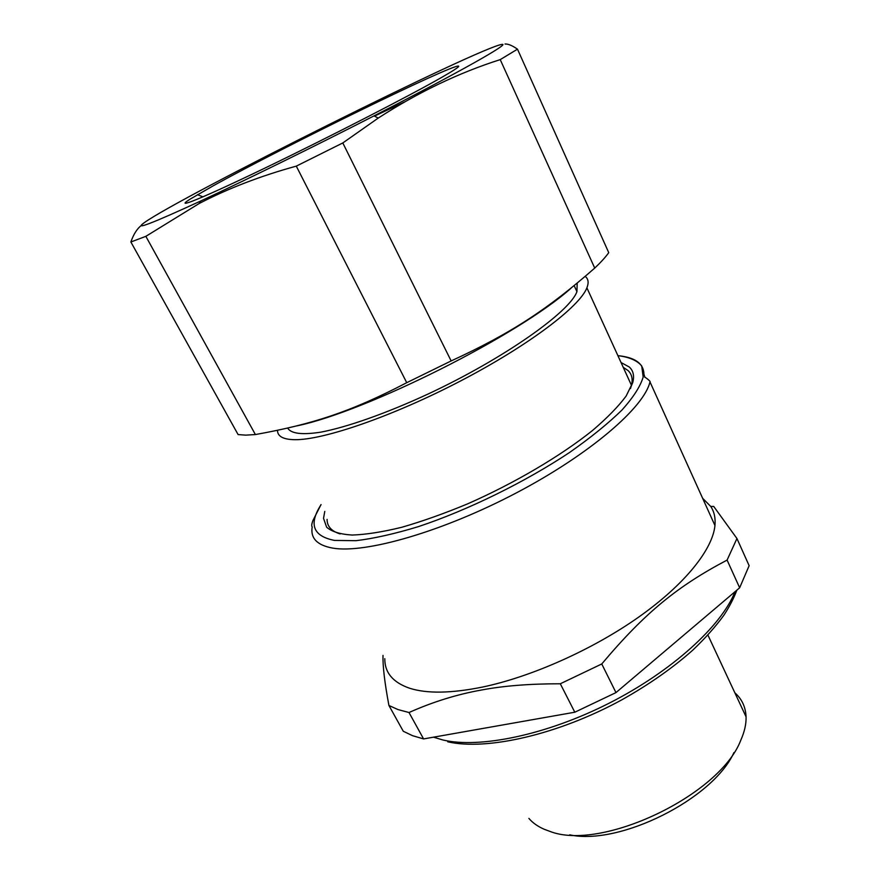 <?xml version="1.0" encoding="UTF-8"?>
<svg xmlns="http://www.w3.org/2000/svg" width="880" height="880" viewBox="0 0 880 880"><rect width="100%" height="100%" fill="white"/><g stroke="black" fill="none" stroke-linecap="round" stroke-linejoin="round"><path stroke-width="1.32" d="M324.764 511.412L323.532 518.353L326.634 527.197C331.782 531.696 340.296 534.314 352.176 535.051C365.915 534.589 382.448 532.004 401.753 527.285C422.345 521.345 444.279 513.546 467.544 503.888C514.47 483.252 560.857 455.884 592.614 430.408C607.211 417.923 618.387 406.472 626.142 396.044L632.775 382.492C634.458 375.892 633.325 370.755 629.365 367.07L621.038 362.516M327.085 519.409C327.085 526.372 331.43 531.212 340.12 533.929M630.498 388.52L631.477 385.363C632.973 379.06 631.829 374.121 628.056 370.546L623.227 367.312M585.211 276.419C588.379 278.883 588.94 282.689 586.894 287.837C579.722 306.625 528.396 345.642 460.647 380.93C392.953 416.262 323.07 440.242 294.624 439.692C283.206 439.472 277.497 436.37 277.497 430.364M577.192 283.162L576.928 291.676C569.69 312.026 503.811 358.622 428.373 393.888C386.221 413.424 346.885 427.24 320.562 432.201C301.994 435.017 291.027 433.653 287.683 428.109M384.802 658.658C384.67 672.617 392.953 682.484 409.662 688.248C426.932 693.759 451.132 693.385 482.262 687.115C531.542 676.83 592.757 649.539 638.891 616.957C685.025 584.309 712.657 549.395 714.956 525.525C715.649 518.089 714.241 511.731 710.743 506.44L702.658 498.322M296.89 425.876C366.762 411.422 518.969 334.939 571.054 288.178M710.743 506.44L713.713 506.429L736.945 538.516L727.089 560.087C678.007 585.948 645.403 612.106 601.755 663.971L560.307 683.771C529.859 683.76 503.712 685.817 481.844 689.953C457.281 694.298 433.004 701.822 409.002 712.525L398.024 709.577L388.927 705.485C384.659 682.66 382.69 665.973 383.009 655.402M245.707 435.138L255.387 434.555L145.849 236.335L130.867 241.989L238.095 434.577L245.707 435.138M255.387 434.555C312.433 424.314 350.944 411.796 406.736 382.69L451.143 360.943C511.94 332.937 547.998 308.957 594.726 268.092C600.831 262.328 605.506 257.191 608.74 252.659L517.484 49.17C512.237 45.518 508.079 43.802 505.032 44.022M727.089 560.087L739.651 587.785L749.133 565.686L736.945 538.516M560.307 683.771L574.805 712.217L423.588 738.925L409.002 712.525M574.805 712.217L615.978 692.593L601.755 663.971M739.651 587.785L615.978 692.593M423.588 738.925L412.511 735.669L403.271 731.258L388.927 705.485M141.273 225.467C137.038 228.778 133.562 234.289 130.867 241.989M594.726 268.092L500.225 59.62L517.484 49.17M451.143 360.943L342.804 142.945L378.224 118.085C418.242 92.224 458.909 72.743 500.225 59.62M406.736 382.69L296.285 166.133L342.804 142.945M296.285 166.133C260.513 175.978 228.14 188.441 199.155 203.522L145.849 236.335M144.408 222.574C181.445 196.152 481.789 46.343 502.007 44.418C510.818 42.988 459.844 71.973 374.011 115.885C314.336 146.454 245.531 180.224 201.003 200.871C151.932 223.465 133.056 230.703 144.408 222.574M213.499 185.647C282.964 147.114 452.111 64.229 458.535 66.088C459.822 66.407 454.641 69.916 443.003 76.637C412.654 94.182 330.66 136.389 266.156 167.497C201.443 198.726 172.26 210.364 190.322 199.023L213.499 185.647M404.481 101.981L374.473 116.127M734.866 692.824C741.906 699.017 745.635 707.025 746.064 716.826C746.295 724.009 744.535 731.808 740.784 740.212C719.983 795.322 600.897 851.807 549.67 831.292L544.423 829.356C537.9 826.551 532.719 822.899 528.891 818.411M569.679 834.823C619.399 845.9 713.02 799.029 733.931 752.576M714.956 525.525L649.968 381.865C651.277 381.722 644.71 376.684 644.853 377.333L643.94 374.132C643.599 363.451 634.931 357.291 617.903 355.663C629.156 357.027 637.098 360.448 641.729 365.959L643.17 377.08C640.376 386.386 633.303 397.386 621.962 410.058C608.179 423.489 590.744 437.613 569.657 452.419C525.008 482.119 467.918 510.125 418.55 526.581C394.746 533.83 373.901 538.527 356.004 540.683L334.51 540.419C312.972 536.184 308.495 524.26 321.068 504.647M649.968 381.865C644.336 407.165 590.315 454.014 516.494 492.822C442.739 531.696 365.255 553.817 332.717 548.108C317.163 545.292 310.321 538.23 312.191 526.911C311.41 526.174 311.63 524.095 312.851 520.685L321.035 504.581M735.009 591.723C721.534 625.911 672.012 671.253 609.312 703.109C546.623 734.976 479.732 748.737 442.915 739.992L433.444 737.176M631.356 385.847L632.775 382.492M586.894 287.837L631.477 385.363M574.167 285.659L576.928 291.676M201.003 200.871L199.155 203.533M374.011 115.885L378.224 118.085M447.733 741.796C486.585 750.794 557.986 734.723 621.863 699.809C649.033 684.552 672.683 667.986 692.791 650.133C705.133 638.363 715.484 626.747 723.855 615.285C729.443 606.694 733.788 598.312 736.868 590.139M458.238 66.968L458.535 66.088M202.961 196.856L197.483 194.689M707.927 635.107L746.064 716.826"/></g></svg>
